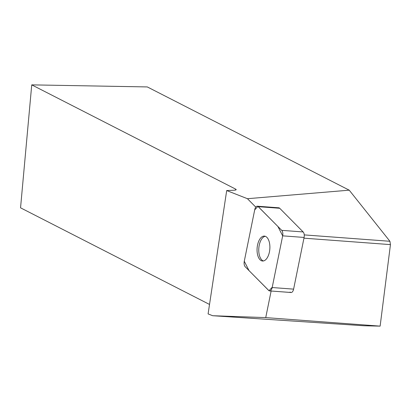 <?xml version="1.0" encoding="UTF-8"?>
<svg xmlns="http://www.w3.org/2000/svg" width="411" height="411" viewBox="0 0 411 411"><rect width="100%" height="100%" fill="white"/><g stroke="black" fill="none" stroke-linecap="round" stroke-linejoin="round"><path stroke-width="0.62" d="M257.343 206.199L278.771 207.796A4.685 2.389 94.3 0 1 279.711 208.274L303.154 231.948A4.685 2.389 94.3 0 1 304.099 237.44L293.608 289.133A4.685 2.389 94.3 0 1 291.029 292.509L269.601 290.906A4.685 2.389 -85.7 0 0 272.18 287.536L282.67 235.842A4.685 2.389 -85.7 0 0 281.725 230.35L258.283 206.676A4.685 2.389 -85.7 0 0 257.343 206.199A4.685 2.389 -85.7 0 0 254.763 209.574L244.273 261.268A4.685 2.389 -85.7 0 0 245.218 266.76L268.666 290.433A4.685 2.389 -85.7 0 0 269.601 290.906M261.514 237.157A12.494 6.376 -85.7 0 0 257.07 250.905A12.494 6.376 -85.7 0 0 262.542 261.011A12.494 6.376 -85.7 0 0 269.827 249.03A12.494 6.376 -85.7 0 0 264.401 236.099A12.494 6.376 -85.7 0 0 261.514 237.157M303.95 238.169L390.45 244.617L380.129 326.134L265.732 317.605L271.126 291.024L290.854 292.478A4.685 2.389 -85.7 0 1 290.094 292.031M265.732 317.605L212.687 315.72L363.807 325.753L380.129 326.134M304.248 234.897L389.921 241.283L349.227 190.175L147.308 86.932L31.739 84.866L20.55 207.822L209.523 304.448M389.921 241.283L390.45 244.617M212.687 315.72L208.094 313.922L226.692 190.55L247.437 198.703L255.776 207.118M349.227 190.175L247.437 198.703M31.739 84.866L235.714 189.158A6.293 1.079 -174.8 0 1 236.176 189.625A6.293 1.079 -174.8 0 1 233.7 190.252L226.692 190.55M263.405 260.964A12.494 6.376 94.3 0 1 259.058 253.731A12.494 6.376 94.3 0 1 263.215 237.286A12.494 6.376 94.3 0 1 265.244 236.274M244.278 261.252L249.035 270.618L269 290.705L272.241 287.222L282.665 235.857L277.908 226.492L257.944 206.404L254.702 209.887L244.278 261.252M272.18 287.536L293.608 289.133M304.099 237.44L282.67 235.842M279.711 208.274L258.283 206.676M281.725 230.35L303.154 231.948M235.637 190L235.714 189.158"/></g></svg>
